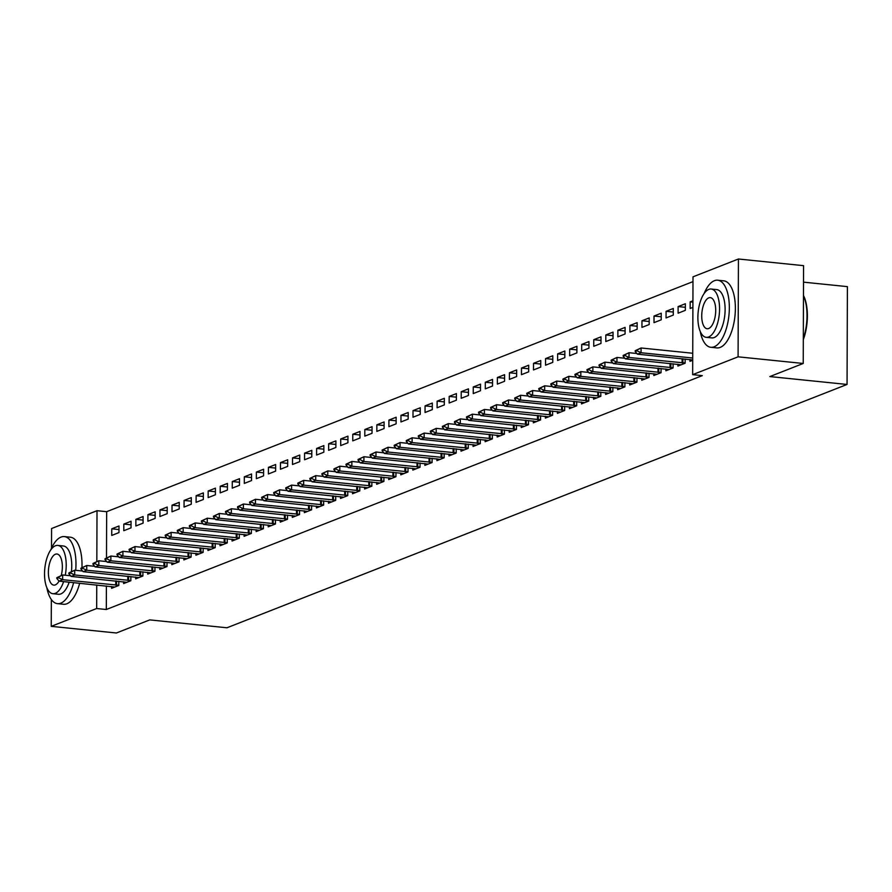 <?xml version="1.0" encoding="UTF-8"?>
<svg xmlns="http://www.w3.org/2000/svg" width="892" height="892" viewBox="0 0 892 892"><rect width="100%" height="100%" fill="white"/><g stroke="black" fill="none" stroke-linecap="round" stroke-linejoin="round"><path stroke-width="1.34" d="M692.984 281.616L106.661 511.685L97.005 510.703L96.827 561.547M693.006 276.832L738.431 259.003L738.085 356.822L692.66 374.651L693.006 276.832M738.085 356.822L803.235 363.468L803.569 265.66L738.431 259.003M803.514 282.151L847.4 286.633L847.054 384.452L226.958 627.778L149.756 619.895L116.384 632.997L51.234 626.34L51.335 599.502M51.513 548.212L51.58 528.532L97.005 510.703M678.121 306.58L678.098 313.192L685.335 310.349L685.357 303.748L678.121 306.58L685.346 307.316M677.92 364.248L677.92 366.066L685.145 363.222L685.156 359.03M654.026 316.036L654.003 322.648L661.228 319.815L661.251 313.203L654.026 316.036L661.24 316.772M653.825 373.703L653.814 375.521L661.05 372.689L661.061 368.485M629.919 325.491L629.897 332.103L637.133 329.271L637.156 322.659L629.919 325.491L637.144 326.238M629.719 383.159L629.719 384.976L636.944 382.144L636.955 377.94M605.824 334.957L605.802 341.558L613.027 338.726L613.049 332.114L605.824 334.957L613.038 335.693M605.623 392.614L605.612 394.431L612.849 391.599L612.86 387.396M581.718 344.412L581.696 351.024L588.932 348.181L588.954 341.569L581.718 344.412L588.943 345.148M581.517 402.069L581.517 403.898L588.742 401.054L588.765 396.851M557.623 353.868L557.6 360.48L564.826 357.636L564.848 351.035L557.623 353.868L564.837 354.603M557.422 411.535L557.411 413.353L564.647 410.51L564.658 406.306M533.528 363.323L533.505 369.935L540.73 367.091L540.753 360.491L533.528 363.323L540.742 364.059M533.327 420.991L533.316 422.808L540.541 419.965L540.563 415.772M509.421 372.778L509.399 379.39L516.635 376.558L516.658 369.946L509.421 372.778L516.635 373.514M509.22 430.446L509.22 432.263L516.446 429.431L516.457 425.228M485.326 382.233L485.304 388.845L492.529 386.013L492.551 379.401L485.326 382.233L492.54 382.98M485.125 439.901L485.114 441.718L492.351 438.886L492.362 434.683M461.22 391.7L461.197 398.3L468.434 395.468L468.456 388.856L461.22 391.7L468.445 392.435M461.019 449.356L461.019 451.174L468.244 448.341L468.255 444.138M437.125 401.155L437.102 407.767L444.327 404.923L444.35 398.311L437.125 401.155L444.339 401.891M436.924 458.811L436.913 460.64L444.149 457.797L444.16 453.593M413.018 410.61L412.996 417.222L420.232 414.379L420.255 407.767L413.018 410.61L420.243 411.346M412.818 468.278L412.818 470.095L420.043 467.252L420.065 463.048M388.923 420.065L388.901 426.677L396.126 423.834L396.148 417.233L388.923 420.065L396.137 420.801M388.722 477.733L388.711 479.55L395.948 476.707L395.959 472.515M364.828 429.52L364.795 436.132L372.031 433.3L372.053 426.688L364.828 429.52L372.042 430.256M364.616 487.188L364.616 489.006L371.841 486.173L371.864 481.97M340.722 438.976L340.699 445.587L347.925 442.755L347.947 436.143L340.722 438.976L347.936 439.711M340.521 496.643L340.51 498.461L347.746 495.629L347.757 491.425M316.627 448.442L316.604 455.043L323.829 452.211L323.852 445.599L316.627 448.442L323.841 449.178M316.426 506.098L316.415 507.916L323.64 505.084L323.662 500.88M292.52 457.897L292.498 464.498L299.734 461.666L299.757 455.054L292.52 457.897L299.734 458.633M292.32 515.554L292.32 517.371L299.545 514.539L299.556 510.335M268.425 467.352L268.403 473.964L275.628 471.121L275.65 464.509L268.425 467.352L275.639 468.088M268.224 525.02L268.213 526.837L275.45 523.994L275.461 519.791M244.319 476.807L244.296 483.419L251.533 480.576L251.555 473.975L244.319 476.807L251.544 477.543M244.118 534.475L244.118 536.293L251.343 533.449L251.354 529.257M220.224 486.263L220.201 492.875L227.427 490.043L227.449 483.431L220.224 486.263L227.438 486.999M220.023 543.93L220.012 545.748L227.248 542.916L227.259 538.712M196.117 495.718L196.095 502.33L203.331 499.498L203.354 492.886L196.117 495.718L203.343 496.454M195.917 553.386L195.917 555.203L203.142 552.371L203.164 548.167M172.022 505.184L172 511.785L179.225 508.953L179.247 502.341L172.022 505.184L179.236 505.92M171.821 562.841L171.81 564.658L179.047 561.826L179.058 557.623M147.927 514.639L147.894 521.24L155.13 518.408L155.152 511.796L147.927 514.639L155.141 515.375M147.715 572.296L147.715 574.113L154.94 571.281L154.963 567.078M123.821 524.095L123.798 530.707L131.024 527.863L131.057 521.251L123.821 524.095L131.035 524.831M123.62 581.762L123.609 583.58L130.845 580.737L130.856 576.533M106.661 511.685L106.494 557.901M106.393 585.955L106.315 609.504L702.305 375.632L692.66 374.651M111.567 586.49L111.567 588.307L118.792 585.464L118.814 581.261M111.768 528.822L111.745 535.434L118.982 532.591L119.004 525.99L111.768 528.822L118.993 529.558M135.673 577.024L135.662 578.852L142.898 576.009L142.91 571.805M135.874 519.367L135.852 525.979L143.077 523.136L143.099 516.524L135.874 519.367L143.088 520.103M159.768 567.568L159.768 569.386L166.994 566.554L167.005 562.35M159.969 509.912L159.947 516.513L167.183 513.68L167.205 507.069L159.969 509.912L167.194 510.648M183.875 558.113L183.864 559.931L191.1 557.099L191.111 552.895M184.075 500.445L184.053 507.057L191.278 504.225L191.301 497.613L184.075 500.445L191.289 501.192M207.97 548.658L207.97 550.476L215.195 547.643L215.206 543.44M208.17 490.99L208.148 497.602L215.385 494.77L215.407 488.158L208.17 490.99L215.385 491.726M232.076 539.203L232.065 541.02L239.29 538.177L239.312 533.985M232.277 481.535L232.255 488.147L239.48 485.304L239.502 478.703L232.277 481.535L239.491 482.271M256.171 529.748L256.16 531.565L263.396 528.722L263.408 524.518M256.372 472.08L256.35 478.692L263.575 475.849L263.597 469.248L256.372 472.08L263.586 472.816M280.266 520.281L280.266 522.11L287.492 519.267L287.514 515.063M280.467 462.625L280.445 469.237L287.681 466.393L287.703 459.781L280.467 462.625L287.692 463.361M304.373 510.826L304.362 512.644L311.598 509.811L311.609 505.608M304.573 453.169L304.551 459.77L311.776 456.938L311.799 450.326L304.573 453.169L311.787 453.905M328.468 501.371L328.468 503.188L335.693 500.356L335.704 496.153M328.669 443.714L328.646 450.315L335.883 447.483L335.905 440.871L328.669 443.714L335.894 444.45M352.574 491.916L352.563 493.733L359.799 490.901L359.81 486.697M352.775 434.248L352.753 440.86L359.978 438.028L360 431.416L352.775 434.248L359.989 434.984M376.669 482.46L376.669 484.278L383.894 481.435L383.906 477.242M376.87 424.793L376.848 431.405L384.084 428.561L384.106 421.961L376.87 424.793L384.095 425.529M400.776 473.005L400.764 474.823L407.99 471.98L408.012 467.787M400.976 415.337L400.954 421.949L408.179 419.106L408.202 412.505L400.976 415.337L408.19 416.073M424.871 463.539L424.86 465.368L432.096 462.524L432.107 458.321M425.071 405.882L425.049 412.494L432.274 409.651L432.308 403.039L425.071 405.882L432.285 406.618M448.966 454.084L448.966 455.901L456.191 453.069L456.213 448.866M449.178 396.427L449.144 403.028L456.381 400.196L456.403 393.584L449.178 396.427L456.392 397.163M473.072 444.629L473.061 446.446L480.297 443.614L480.309 439.41M473.273 386.972L473.251 393.573L480.476 390.741L480.498 384.129L473.273 386.972L480.487 387.708M497.167 435.173L497.167 436.991L504.393 434.159L504.415 429.955M497.368 377.506L497.346 384.118L504.582 381.285L504.604 374.673L497.368 377.506L504.593 378.241M521.274 425.718L521.263 427.536L528.499 424.703L528.51 420.5M521.474 368.05L521.452 374.662L528.677 371.83L528.7 365.218L521.474 368.05L528.688 368.786M545.369 416.263L545.369 418.08L552.594 415.237L552.605 411.045M545.57 358.595L545.547 365.207L552.784 362.364L552.806 355.763L545.57 358.595L552.795 359.331M569.475 406.808L569.464 408.625L576.7 405.782L576.711 401.578M569.676 349.14L569.654 355.752L576.879 352.909L576.901 346.297L569.676 349.14L576.89 349.876M593.57 397.341L593.57 399.159L600.795 396.327L600.807 392.123M593.771 339.685L593.749 346.286L600.985 343.453L601.007 336.841L593.771 339.685L600.996 340.421M617.677 387.886L617.665 389.704L624.891 386.872L624.913 382.668M617.877 330.23L617.855 336.83L625.08 333.998L625.102 327.386L617.877 330.23L625.091 330.965M641.772 378.431L641.761 380.248L648.997 377.416L649.008 373.213M641.972 320.763L641.95 327.375L649.175 324.543L649.209 317.931L641.972 320.763L649.186 321.499M665.867 368.976L665.867 370.793L673.092 367.961L673.114 363.758M666.079 311.308L666.045 317.92L673.282 315.088L673.304 308.476L666.079 311.308L673.293 312.044M689.973 359.521L689.962 361.338L692.705 360.257M692.917 302.132L690.174 301.853L690.152 308.465L692.894 307.383M690.174 301.853L692.917 300.782M106.315 609.504L96.671 608.522L51.234 626.34M803.235 363.468L769.852 376.569L847.054 384.452M96.749 584.974L96.671 608.522M56.82 577.67L56.82 578.462L58.627 577.76L58.627 576.968L56.82 577.67L62.674 574.95L62.652 579.7L118.792 585.252M58.627 576.968L62.674 574.95L70.546 575.753M114.812 587.036L59.039 581.127L62.652 579.7L58.627 577.76M56.82 578.462L59.039 581.127M68.874 572.943L68.862 573.734L70.669 573.032L70.68 572.24L68.874 572.943L74.727 570.222L74.705 574.972L130.845 580.525M70.68 572.24L74.727 570.222L82.599 571.025M126.854 582.309L71.092 576.399L74.705 574.972L70.669 573.032M68.862 573.734L71.092 576.399M80.916 568.215L80.916 569.007L82.722 568.304L82.722 567.502L80.916 568.215L86.769 565.495L86.758 570.244L142.898 575.797M82.722 567.502L86.769 565.495L94.652 566.297M138.907 577.57L83.146 571.672L86.758 570.244L82.722 568.304M80.916 569.007L83.146 571.672M46.875 587.806A33.706 14.74 -84.2 0 0 57.501 603.661A33.706 14.74 -84.2 0 0 60.801 603.17A33.706 14.74 -84.2 0 0 73.635 582.61M75.709 570.322A33.706 14.74 -84.2 0 0 64.347 536.594A33.706 14.74 -84.2 0 0 61.035 537.084A33.706 14.74 -84.2 0 0 50.733 549.974M57.501 603.661L63.522 604.274A33.706 14.74 -84.2 0 0 66.833 603.784A33.706 14.74 -84.2 0 0 79.667 583.234M81.741 570.936A33.706 14.74 -84.2 0 0 81.808 570.077M81.953 567.613A33.706 14.74 -84.2 0 0 70.379 537.207L64.347 536.594M65.272 575.206A24.274 10.615 -84.2 0 0 57.835 545.413L63.388 545.982A24.274 10.615 95.8 0 1 71.449 571.504M69.175 582.153A24.274 10.615 95.8 0 1 60.834 593.916A24.274 10.615 95.8 0 1 58.448 594.273L52.907 593.704A24.274 10.615 -84.2 0 0 55.282 593.347A24.274 10.615 -84.2 0 0 63.622 581.595M57.835 545.413A24.274 10.615 -84.2 0 0 55.449 545.77A24.274 10.615 -84.2 0 0 44.6 571.159A24.274 10.615 -84.2 0 0 52.907 593.704M61.225 575.518A15.643 6.846 -84.2 0 0 56.954 553.999A15.643 6.846 -84.2 0 0 55.427 554.222A15.643 6.846 -84.2 0 0 48.424 570.59A15.643 6.846 -84.2 0 0 53.776 585.119A15.643 6.846 -84.2 0 0 55.315 584.896A15.643 6.846 -84.2 0 0 59.028 581.105M803.469 295.453A32.904 14.395 95.8 0 1 803.313 339.651M803.313 338.704A33.706 14.74 -84.2 0 0 803.469 295.676M700.231 331.434A33.706 14.74 -84.2 0 0 710.846 347.289A33.706 14.74 -84.2 0 0 714.158 346.787A33.706 14.74 -84.2 0 0 729.232 311.531A33.706 14.74 -84.2 0 0 717.692 280.211A33.706 14.74 -84.2 0 0 714.392 280.701A33.706 14.74 -84.2 0 0 704.089 293.591M710.846 347.289L716.878 347.902A33.706 14.74 -84.2 0 0 720.19 347.412A33.706 14.74 -84.2 0 0 735.264 312.144A33.706 14.74 -84.2 0 0 723.724 280.824L717.692 280.211M711.192 289.03L716.733 289.599A24.274 10.615 95.8 0 1 725.04 312.144A24.274 10.615 95.8 0 1 714.191 337.544A24.274 10.615 95.8 0 1 711.805 337.89L706.252 337.332A24.274 10.615 -84.2 0 0 708.638 336.975A24.274 10.615 -84.2 0 0 719.487 311.587A24.274 10.615 -84.2 0 0 711.192 289.03A24.274 10.615 -84.2 0 0 708.806 289.387A24.274 10.615 -84.2 0 0 697.957 314.776A24.274 10.615 -84.2 0 0 706.252 337.332M708.772 297.85A15.643 6.846 -84.2 0 0 701.781 314.207A15.643 6.846 -84.2 0 0 707.133 328.747A15.643 6.846 -84.2 0 0 708.672 328.512A15.643 6.846 -84.2 0 0 715.663 312.155A15.643 6.846 -84.2 0 0 710.311 297.616A15.643 6.846 -84.2 0 0 708.772 297.85M92.969 563.488L92.969 564.279L94.775 563.577L94.775 562.774L92.969 563.488L98.822 560.756L98.811 565.517L154.94 571.07M94.775 562.774L98.822 560.756L106.706 561.57M150.96 572.842L95.188 566.933L98.811 565.517L94.775 563.577M92.969 564.279L95.188 566.933M105.022 558.76L105.011 559.552L106.828 558.838L106.828 558.046L105.022 558.76L110.876 556.028L110.853 560.789L166.994 566.342M106.828 558.046L110.876 556.028L118.748 556.842M163.002 568.115L107.241 562.205L110.853 560.789L106.828 558.838M105.011 559.552L107.241 562.205M117.064 554.032L117.064 554.824L118.87 554.11L118.87 553.319L117.064 554.032L122.918 551.301L122.906 556.062L179.047 561.614M118.87 553.319L122.918 551.301L130.801 552.103M175.055 563.387L119.294 557.478L122.906 556.062L118.87 554.11M117.064 554.824L119.294 557.478M129.117 549.305L129.117 550.096L130.923 549.383L130.923 548.591L129.117 549.305L134.971 546.573L134.96 551.334L191.1 556.887M130.923 548.591L134.971 546.573L142.854 547.376M187.108 558.66L131.336 552.75L134.96 551.334L130.923 549.383M129.117 550.096L131.336 552.75M141.17 544.577L141.17 545.369L142.976 544.655L142.976 543.864L141.17 544.577L147.024 541.845L147.002 546.606L203.142 552.159M142.976 543.864L147.024 541.845L154.907 542.648M199.161 553.932L143.389 548.023L147.002 546.606L142.976 544.655M141.17 545.369L143.389 548.023M153.223 539.85L153.212 540.641L155.018 539.928L155.03 539.136L153.223 539.85L159.077 537.118L159.055 541.879L215.195 547.42M155.03 539.136L159.077 537.118L166.949 537.921M211.203 549.204L155.442 543.295L159.055 541.879L155.018 539.928M153.212 540.641L155.442 543.295M165.265 535.122L165.265 535.914L167.072 535.2L167.072 534.408L165.265 535.122L171.119 532.39L171.108 537.151L227.248 542.693M167.072 534.408L171.119 532.39L179.002 533.193M223.256 544.477L167.495 538.567L171.108 537.151L167.072 535.2M165.265 535.914L167.495 538.567M177.318 530.383L177.318 531.186L179.125 530.472L179.125 529.681L177.318 530.383L183.172 527.663L183.161 532.424L239.29 537.965M179.125 529.681L183.172 527.663L191.055 528.465M235.31 539.749L179.537 533.84L183.161 532.424L179.125 530.472M177.318 531.186L179.537 533.84M189.372 525.656L189.36 526.447L191.178 525.745L191.178 524.953L189.372 525.656L195.225 522.935L195.203 527.696L251.343 533.238M191.178 524.953L195.225 522.935L203.097 523.738M247.363 535.022L191.59 529.112L195.203 527.696L191.178 525.745M189.36 526.447L191.59 529.112M201.414 520.928L201.414 521.72L203.22 521.017L203.231 520.226L201.414 520.928L207.279 518.207L207.256 522.968L263.396 528.51M203.231 520.226L207.279 518.207L215.15 519.01M259.405 530.294L203.644 524.385L207.256 522.968L203.22 521.017M201.414 521.72L203.644 524.385M213.467 516.2L213.467 516.992L215.273 516.29L215.273 515.498L213.467 516.2L219.32 513.48L219.309 518.23L275.45 523.782M215.273 515.498L219.32 513.48L227.204 514.283M271.458 525.566L215.697 519.657L219.309 518.23L215.273 516.29M213.467 516.992L215.697 519.657M225.52 511.473L225.52 512.264L227.326 511.562L227.326 510.759L225.52 511.473L231.374 508.752L231.351 513.502L287.492 519.055M227.326 510.759L231.374 508.752L239.257 509.555M283.511 520.828L227.739 514.929L231.351 513.502L227.326 511.562M225.52 512.264L227.739 514.929M237.573 506.745L237.562 507.537L239.368 506.834L239.379 506.032L237.573 506.745L243.427 504.013L243.405 508.774L299.545 514.327M239.379 506.032L243.427 504.013L251.299 504.827M295.553 516.1L239.792 510.191L243.405 508.774L239.368 506.834M237.562 507.537L239.792 510.191M249.615 502.018L249.615 502.809L251.421 502.096L251.421 501.304L249.615 502.018L255.469 499.286L255.458 504.047L311.598 509.6M251.421 501.304L255.469 499.286L263.352 500.1M307.606 511.372L251.845 505.463L255.458 504.047L251.421 502.096M249.615 502.809L251.845 505.463M261.668 497.29L261.668 498.082L263.475 497.368L263.475 496.576L261.668 497.29L267.522 494.558L267.511 499.319L323.651 504.872M263.475 496.576L267.522 494.558L275.405 495.361M319.659 506.645L263.887 500.735L267.511 499.319L263.475 497.368M261.668 498.082L263.887 500.735M273.721 492.562L273.721 493.354L275.528 492.64L275.528 491.849L273.721 492.562L279.575 489.831L279.553 494.592L335.693 500.144M275.528 491.849L279.575 489.831L287.447 490.633M331.712 501.917L275.94 496.008L279.553 494.592L275.528 492.64M273.721 493.354L275.94 496.008M285.763 487.835L285.763 488.626L287.57 487.913L287.581 487.121L285.763 487.835L291.628 485.103L291.606 489.864L347.746 495.417M287.581 487.121L291.628 485.103L299.5 485.906M343.755 497.19L287.993 491.28L291.606 489.864L287.57 487.913M285.763 488.626L287.993 491.28M297.817 483.107L297.817 483.899L299.623 483.185L299.623 482.394L297.817 483.107L303.67 480.375L303.659 485.137L359.799 490.678M299.623 482.394L303.67 480.375L311.553 481.178M355.808 492.462L300.047 486.553L303.659 485.137L299.623 483.185M297.817 483.899L300.047 486.553M309.87 478.38L309.87 479.171L311.676 478.458L311.676 477.666L309.87 478.38L315.723 475.648L315.712 480.409L371.841 485.95M311.676 477.666L315.723 475.648L323.606 476.451M367.861 487.734L312.088 481.825L315.712 480.409L311.676 478.458M309.87 479.171L312.088 481.825M321.923 473.641L321.912 474.444L323.718 473.73L323.729 472.938L321.923 473.641L327.777 470.92L327.754 475.681L383.894 481.223M323.729 472.938L327.777 470.92L335.648 471.723M379.903 483.007L324.142 477.097L327.754 475.681L323.718 473.73M321.912 474.444L324.142 477.097M333.965 468.913L333.965 469.716L335.771 469.002L335.771 468.211L333.965 468.913L339.819 466.193L339.807 470.954L395.948 476.495M335.771 468.211L339.819 466.193L347.702 466.995M391.956 478.279L336.195 472.37L339.807 470.954L335.771 469.002M333.965 469.716L336.195 472.37M346.018 464.186L346.018 464.977L347.824 464.275L347.824 463.483L346.018 464.186L351.872 461.465L351.861 466.226L408.001 471.768M347.824 463.483L351.872 461.465L359.755 462.268M404.009 473.552L348.237 467.642L351.861 466.226L347.824 464.275M346.018 464.977L348.237 467.642M358.071 459.458L358.071 460.25L359.877 459.547L359.877 458.756L358.071 459.458L363.925 456.737L363.903 461.487L420.043 467.04M359.877 458.756L363.925 456.737L371.797 457.54M416.062 468.824L360.29 462.915L363.903 461.487L359.877 459.547M358.071 460.25L360.29 462.915M370.124 454.73L370.113 455.522L371.919 454.82L371.931 454.028L370.124 454.73L375.978 452.01L375.956 456.76L432.096 462.312M371.931 454.028L375.978 452.01L383.85 452.813M428.104 464.085L372.343 458.187L375.956 456.76L371.919 454.82M370.113 455.522L372.343 458.187M382.166 450.003L382.166 450.795L383.973 450.092L383.973 449.289L382.166 450.003L388.02 447.282L388.009 452.032L444.149 457.585M383.973 449.289L388.02 447.282L395.903 448.085M440.157 459.358L384.396 453.459L388.009 452.032L383.973 450.092M382.166 450.795L384.396 453.459M394.219 445.275L394.219 446.067L396.026 445.353L396.026 444.562L394.219 445.275L400.073 442.543L400.062 447.305L456.191 452.857M396.026 444.562L400.073 442.543L407.956 443.357M452.211 454.63L396.438 448.721L400.062 447.305L396.026 445.353M394.219 446.067L396.438 448.721M406.273 440.548L406.261 441.339L408.079 440.626L408.079 439.834L406.273 440.548L412.126 437.816L412.104 442.577L468.244 448.13M408.079 439.834L412.126 437.816L419.998 438.619M464.253 449.902L408.491 443.993L412.104 442.577L408.079 440.626M406.261 441.339L408.491 443.993M418.315 435.82L418.315 436.612L420.121 435.898L420.132 435.106L418.315 435.82L424.168 433.088L424.157 437.849L480.297 443.402M420.132 435.106L424.168 433.088L432.051 433.891M476.306 445.175L420.545 439.265L424.157 437.849L420.121 435.898M418.315 436.612L420.545 439.265M430.368 431.092L430.368 431.884L432.174 431.171L432.174 430.379L430.368 431.092L436.221 428.361L436.21 433.122L492.351 438.674M432.174 430.379L436.221 428.361L444.105 429.163M488.359 440.447L432.587 434.538L436.21 433.122L432.174 431.171M430.368 431.884L432.587 434.538M442.421 426.365L442.421 427.156L444.227 426.443L444.227 425.651L442.421 426.365L448.275 423.633L448.252 428.394L504.393 433.947M444.227 425.651L448.275 423.633L456.158 424.436M500.412 435.72L444.64 429.81L448.252 428.394L444.227 426.443M442.421 427.156L444.64 429.81M454.474 421.637L454.463 422.429L456.269 421.715L456.28 420.924L454.474 421.637L460.328 418.905L460.305 423.667L516.446 429.208M456.28 420.924L460.328 418.905L468.2 419.708M512.454 430.992L456.693 425.083L460.305 423.667L456.269 421.715M454.463 422.429L456.693 425.083M466.516 416.898L466.516 417.701L468.322 416.988L468.322 416.196L466.516 416.898L472.37 414.178L472.359 418.939L528.499 424.481M468.322 416.196L472.37 414.178L480.253 414.981M524.507 426.264L468.746 420.355L472.359 418.939L468.322 416.988M466.516 417.701L468.746 420.355M478.569 412.171L478.569 412.974L480.375 412.26L480.375 411.468L478.569 412.171L484.423 409.45L484.412 414.211L540.541 419.753M480.375 411.468L484.423 409.45L492.306 410.253M536.56 421.537L480.788 415.627L484.412 414.211L480.375 412.26M478.569 412.974L480.788 415.627M490.622 407.443L490.611 408.235L492.429 407.532L492.429 406.741L490.622 407.443L496.476 404.723L496.454 409.484L552.594 415.025M492.429 406.741L496.476 404.723L504.348 405.525M548.613 416.809L492.841 410.9L496.454 409.484L492.429 407.532M490.611 408.235L492.841 410.9M502.664 402.716L502.664 403.507L504.471 402.805L504.482 402.013L502.664 402.716L508.529 399.995L508.507 404.745L564.647 410.298M504.482 402.013L508.529 399.995L516.401 400.798M560.655 412.082L504.894 406.172L508.507 404.745L504.471 402.805M502.664 403.507L504.894 406.172M514.717 397.988L514.717 398.78L516.524 398.077L516.524 397.286L514.717 397.988L520.571 395.267L520.56 400.017L576.7 405.57M516.524 397.286L520.571 395.267L528.454 396.07M572.709 407.354L516.947 401.445L520.56 400.017L516.524 398.077M514.717 398.78L516.947 401.445M526.771 393.26L526.771 394.052L528.577 393.35L528.577 392.547L526.771 393.26L532.624 390.54L532.602 395.29L588.742 400.842M528.577 392.547L532.624 390.54L540.507 391.343M584.762 402.615L528.989 396.717L532.602 395.29L528.577 393.35M526.771 394.052L528.989 396.717M538.824 388.533L538.813 389.325L540.619 388.622L540.63 387.819L538.824 388.533L544.678 385.801L544.655 390.562L600.795 396.115M540.63 387.819L544.678 385.801L552.549 386.615M596.804 397.888L541.043 391.978L544.655 390.562L540.619 388.622M538.813 389.325L541.043 391.978M550.866 383.805L550.866 384.597L552.672 383.883L552.672 383.092L550.866 383.805L556.72 381.074L556.708 385.835L612.849 391.387M552.672 383.092L556.72 381.074L564.603 381.887M608.857 393.16L553.096 387.251L556.708 385.835L552.672 383.883M550.866 384.597L553.096 387.251M562.919 379.078L562.919 379.869L564.725 379.156L564.725 378.364L562.919 379.078L568.773 376.346L568.762 381.107L624.902 386.66M564.725 378.364L568.773 376.346L576.656 377.149M620.91 388.433L565.138 382.523L568.762 381.107L564.725 379.156M562.919 379.869L565.138 382.523M574.972 374.35L574.972 375.142L576.778 374.428L576.778 373.637L574.972 374.35L580.826 371.618L580.803 376.379L636.944 381.932M576.778 373.637L580.826 371.618L588.698 372.421M632.963 383.705L577.191 377.795L580.803 376.379L576.778 374.428M574.972 375.142L577.191 377.795M587.014 369.623L587.014 370.414L588.82 369.701L588.832 368.909L587.014 369.623L592.879 366.891L592.857 371.652L648.997 377.204M588.832 368.909L592.879 366.891L600.751 367.694M645.005 378.977L589.244 373.068L592.857 371.652L588.82 369.701M587.014 370.414L589.244 373.068M599.067 364.895L599.067 365.687L600.873 364.973L600.873 364.181L599.067 364.895L604.921 362.163L604.91 366.924L661.05 372.466M600.873 364.181L604.921 362.163L612.804 362.966M657.058 374.25L601.297 368.34L604.91 366.924L600.873 364.973M599.067 365.687L601.297 368.34M611.12 360.167L611.12 360.959L612.927 360.245L612.927 359.454L611.12 360.167L616.974 357.436L616.963 362.197L673.092 367.738M612.927 359.454L616.974 357.436L624.857 358.238M669.111 369.522L613.339 363.613L616.963 362.197L612.927 360.245M611.12 360.959L613.339 363.613M623.173 355.429L623.162 356.231L624.98 355.518L624.98 354.726L623.173 355.429L629.027 352.708L629.005 357.469L685.145 363.011M624.98 354.726L629.027 352.708L636.899 353.511M681.154 364.795L625.392 358.885L629.005 357.469L624.98 355.518M623.162 356.231L625.392 358.885M635.216 350.701L635.216 351.493L637.022 350.79L637.022 349.998L635.216 350.701L641.069 347.98L692.738 353.254M637.022 349.998L641.069 347.98L641.058 352.741L692.716 358.015M692.716 359.967L637.446 354.157L641.058 352.741L637.022 350.79M635.216 351.493L637.446 354.157M116.529 585.174L116.54 581.038M115.737 585.119L115.748 580.948M128.571 580.447L128.593 576.31M127.79 580.391L127.801 576.221M140.624 575.719L140.635 571.582M139.832 575.663L139.854 571.493M152.677 570.991L152.688 566.844M151.885 570.936L151.896 566.766M164.719 566.264L164.741 562.116M163.938 566.208L163.95 562.038M176.772 561.536L176.783 557.389M175.98 561.481L176.003 557.31M188.825 556.809L188.836 552.661M188.034 556.753L188.045 552.583M200.878 552.081L200.89 547.933M200.087 552.025L200.098 547.855M212.92 547.342L212.943 543.206M212.14 547.298L212.151 543.128M224.974 542.615L224.985 538.478M224.182 542.57L224.204 538.4M237.027 537.887L237.038 533.75M236.235 537.843L236.246 533.672M249.069 533.16L249.091 529.023M248.288 533.115L248.299 528.945M261.122 528.432L261.133 524.295M260.33 528.376L260.353 524.206M273.175 523.704L273.186 519.568M272.383 523.649L272.406 519.478M285.228 518.977L285.239 514.84M284.436 518.921L284.448 514.751M297.27 514.249L297.292 510.101M296.49 514.193L296.501 510.023M309.323 509.522L309.334 505.374M308.532 509.466L308.554 505.296M321.376 504.794L321.388 500.646M320.585 504.738L320.596 500.568M333.418 500.066L333.441 495.919M332.638 500.011L332.649 495.84M345.472 495.339L345.483 491.191M344.691 495.283L344.702 491.113M357.525 490.6L357.536 486.463M356.733 490.555L356.755 486.385M369.578 485.872L369.589 481.736M368.786 485.828L368.797 481.658M381.62 481.145L381.642 477.008M380.839 481.1L380.851 476.93M393.673 476.417L393.684 472.281M392.881 476.373L392.904 472.202M405.726 471.69L405.737 467.553M404.935 471.634L404.946 467.475M417.779 466.962L417.791 462.825M416.988 466.906L416.999 462.736M429.821 462.234L429.844 458.098M429.041 462.179L429.052 458.009M441.875 457.507L441.886 453.359M441.083 457.451L441.105 453.281M453.928 452.779L453.939 448.631M453.136 452.723L453.147 448.553M465.97 448.052L465.992 443.904M465.189 447.996L465.2 443.826M478.023 443.324L478.034 439.176M477.231 443.268L477.253 439.098M490.076 438.596L490.087 434.449M489.284 438.541L489.295 434.371M502.129 433.869L502.14 429.721M501.337 433.813L501.349 429.643M514.171 429.13L514.193 424.993M513.391 429.085L513.402 424.915M526.224 424.402L526.235 420.266M525.433 424.358L525.455 420.188M538.277 419.675L538.289 415.538M537.486 419.63L537.497 415.46M550.319 414.947L550.342 410.811M549.539 414.892L549.55 410.733M562.373 410.22L562.384 406.083M561.592 410.164L561.603 405.994M574.426 405.492L574.437 401.355M573.634 405.436L573.656 401.266M586.479 400.764L586.49 396.628M585.687 400.709L585.698 396.539M598.521 396.037L598.543 391.889M597.74 395.981L597.751 391.811M610.574 391.309L610.585 387.161M609.782 391.253L609.805 387.083M622.627 386.582L622.638 382.434M621.836 386.526L621.847 382.356M634.669 381.854L634.691 377.706M633.889 381.798L633.9 377.628M646.722 377.126L646.745 372.979M645.942 377.071L645.953 372.901M658.775 372.388L658.787 368.251M657.984 372.343L658.006 368.173M670.829 367.66L670.84 363.523M670.037 367.615L670.048 363.445M682.871 362.933L682.893 358.796M682.09 362.888L682.101 358.718"/></g></svg>
